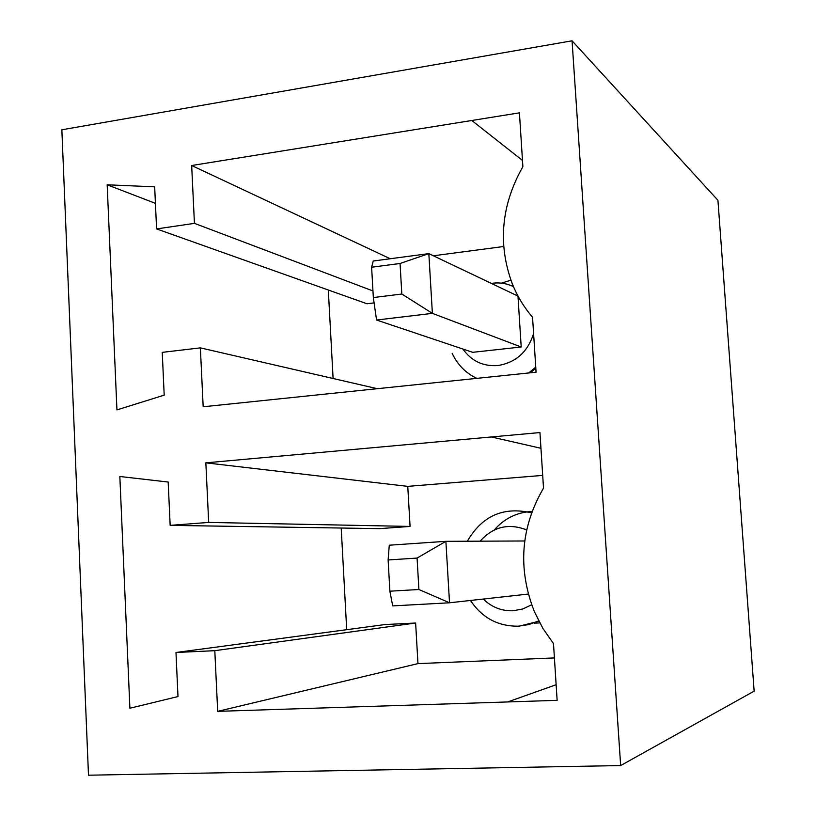 <?xml version="1.0" encoding="UTF-8"?>
<svg xmlns="http://www.w3.org/2000/svg" width="816" height="816" viewBox="0 0 816 816"><rect width="100%" height="100%" fill="white"/><g stroke="black" fill="none" stroke-linecap="round" stroke-linejoin="round"><path stroke-width="1.22" d="M401.819 294.015L400.054 263.486L428.839 253.623L373.228 261.008L371.617 267.23L373.33 297.565L376.564 320.025L472.688 352.318L521.2 346.994L517.966 296.075L428.839 253.623L432.378 313.364L401.819 294.015L373.33 297.565M400.054 263.486L371.617 267.23M572.057 40.8L620.66 765.561L754.147 691.132L717.927 200.277L572.057 40.8L61.853 129.785L88.495 775.2L620.66 765.561M377.278 388.691L200.369 347.871L203.174 406.776L536.071 372.208L532.552 317.271C524.035 307.316 517.313 296.228 512.366 283.999C497.607 244.27 501.116 205.163 522.883 166.668L519.425 112.843L471.801 120.493L472.892 121.36L471.801 120.493L191.668 165.515L194.432 223.36L156.59 228.919L154.663 186.833L107.171 184.793L116.943 409.907L164.2 395.148L162.241 352.359L200.369 347.871M542.701 475.402L407.765 486.367L410.071 526.432L208.682 522.424L205.846 462.845L539.947 432.562L543.517 488.131C520.577 527.585 517.558 568.834 534.47 611.867L542.885 628.391L553.493 643.61L557.134 700.342L217.688 711.358L417.965 663.612L554.411 657.931M214.802 650.678L175.981 652.494L384.958 624.566L415.63 623.016L214.802 650.678L217.688 711.358M175.981 652.494L177.99 696.558L129.897 708.237L119.84 476.493L168.178 482.042L170.156 525.371L208.682 522.424M491.344 436.968L492.425 437.213L491.344 436.968M507.715 701.944L508.766 701.576L507.715 701.944M372.953 290.945L194.432 223.36M374.095 302.889L366.986 303.766L156.59 228.919M501.412 283.162L510.898 280.163M503.676 246.503L433.378 255.785M328.307 290.006L333.101 378.502M390.242 258.743L191.668 165.515M415.63 623.016L417.965 663.612M376.564 320.025L432.378 313.364L521.2 346.994M155.417 203.347L107.171 184.793M522.485 160.426L472.892 121.36M524.729 540.977L445.883 541.324L389.273 545.2L388.12 559.96L389.875 591.192L392.7 605.9L449.524 602.789L418.894 589.509L417.078 558.073L388.12 559.96M417.078 558.073L445.883 541.324L449.524 602.789L528.299 594.058M418.894 589.509L389.875 591.192M494.251 529.982C504.37 518.425 516.977 512.244 532.073 511.448M539.774 622.904L534.256 623.169M410.071 526.432L379.583 528.635L170.156 525.371M341.2 528.034L346.698 629.687M407.765 486.367L205.846 462.845M508.766 701.576L556.135 684.726M540.957 448.29L492.425 437.213M462.886 349.024C471.444 361.06 483.082 366.568 497.801 365.558C515.834 362.63 527.758 351.971 533.593 333.571M513.468 286.64C506.481 283.315 499.117 282.234 491.375 283.407M535.816 368.251L530.247 372.81M538.897 621.241L519.068 626.209L514.417 626.229M467.323 541.232C482.103 515.804 503.513 506.348 531.553 512.876M483.276 599.046C491.691 607.226 501.626 611.133 513.08 610.766L522.73 608.991L531.685 604.778M526.657 529.91C508.654 522.934 493.15 526.687 480.134 541.171M528.615 372.983L535.755 367.18M452.146 353.257C457.46 364.691 465.681 373.055 476.83 378.359M470.485 600.464C482.052 617.845 498.035 626.423 518.415 626.178L528.799 624.587L538.733 620.925"/></g></svg>
